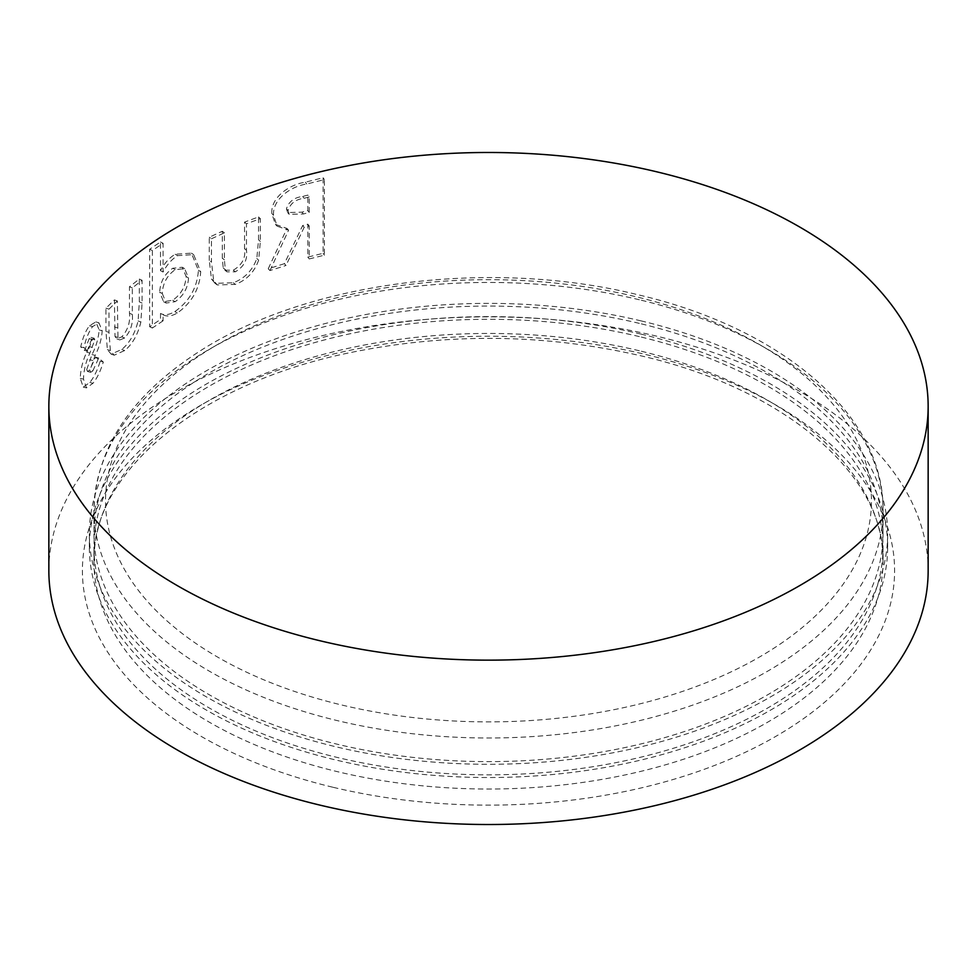 <?xml version="1.0" encoding="UTF-8"?>
<svg xmlns="http://www.w3.org/2000/svg" width="977" height="977" viewBox="0 0 977 977"><rect width="100%" height="100%" fill="white"/><g stroke="black" fill="none" stroke-linecap="round" stroke-linejoin="round"><path stroke-width="0.73" stroke-dasharray="4.88 3.66" d="M639.337 323.375A394.525 227.775 0 0 0 93.975 533.845A394.525 227.775 0 0 0 337.663 744.315A394.525 227.775 0 0 0 883.025 533.845A394.525 227.775 0 0 0 639.337 323.375M641.107 320.896A399.153 230.45 0 0 0 89.347 533.845A399.153 230.45 0 0 0 335.893 746.782A399.153 230.45 0 0 0 887.653 533.845A399.153 230.45 0 0 0 641.107 320.896M641.107 334.122A399.153 230.45 0 0 0 89.347 547.071A399.153 230.45 0 0 0 335.893 760.008A399.153 230.45 0 0 0 887.653 547.071A399.153 230.45 0 0 0 641.107 334.122M639.337 336.601A394.525 227.775 0 0 0 93.975 547.071A394.525 227.775 0 0 0 337.663 757.541A394.525 227.775 0 0 0 883.025 547.071A394.525 227.775 0 0 0 639.337 336.601M928.15 570.69A439.65 253.825 0 0 0 799.381 391.203A439.65 253.825 0 0 0 320.248 336.173A439.65 253.825 0 0 0 48.85 570.69M284.392 263.68L268.223 268.822L286.969 228.423L275.392 224.356L271.826 213.536C270.69 197.244 289.693 184.372 305.325 182.186L323.094 177.753L323.094 253.324L307.816 257.098L307.816 224.16L302.687 225.516L284.392 263.68L286.005 265.463L269.97 270.556L268.223 268.822M209.261 260.419L209.273 237.216L222.304 231.268L222.304 258.221L223.22 267.979L224.918 270.214L233.295 270.189C242.149 264.987 245.899 257.794 244.531 248.622L244.543 222.109L258.539 216.943L258.539 239.756L256.817 258.49C252.554 270.324 244.726 278.408 233.344 282.756L215.074 283.354L211.472 279.031L209.261 260.419L211.472 261.97L211.472 238.767L209.273 237.216M160.497 313.446L160.497 319.479L149.676 326.745L149.664 287.995L149.676 249.245L160.497 241.966L160.497 270.678C164.429 263.265 169.326 257.794 175.176 254.24L191.37 253.165L198.404 270.263C197.256 287.556 189.391 301.331 174.822 311.614C169.168 314.899 164.392 315.51 160.497 313.446L163.086 314.789L163.086 320.81L160.497 319.479M105.956 331.374L105.956 308.17L114.419 299.915L115.017 336.467L116.886 338.86L121.771 336.87C127.828 330.067 130.393 322.202 129.477 313.275L129.477 286.762L139.32 279.043L139.32 301.844L138.099 320.896C135.021 333.523 129.587 343.037 121.795 349.436L111.17 354.15L107.36 349.595L105.956 331.374L108.972 332.363L108.972 309.159L105.956 308.17M86.721 369.55L87.539 371.48L89.701 370.014L95.612 357.13L100.24 361.099C97.419 370.307 93.939 377.427 89.823 382.459L83.253 387.112L80.261 378.392C80.566 369.453 82.715 360.733 86.709 352.233L91.691 338.982L91.044 337.407L89.188 338.689L84.62 350.425L80.712 346.933C82.715 337.859 85.634 330.8 89.481 325.732L95.856 321.922L99.129 329.884C98.482 338.323 96.125 346.542 92.021 354.541L86.721 369.55L89.896 370.356L90.714 372.31L92.852 370.857L89.701 370.014M92.852 370.857L98.714 358.034L103.306 362.04C100.497 371.223 97.053 378.307 92.974 383.302L86.477 387.893L83.485 379.125C83.778 370.21 85.915 361.514 89.884 353.039L94.818 339.849L94.183 338.262L92.339 339.52L87.808 351.219L83.924 347.678C85.915 338.64 88.822 331.606 92.62 326.574L98.933 322.825L102.206 330.812C101.571 339.251 99.214 347.446 95.16 355.408L89.896 370.356M92.827 360.537L89.676 359.695M98.714 358.034L95.612 357.13M103.306 362.04L100.24 361.099M92.974 383.302L89.823 382.459M83.485 379.125L80.261 378.392M94.818 339.849L91.691 338.982M92.339 339.52L89.188 338.689M87.808 351.219L84.62 350.425M83.924 347.678L80.712 346.933M92.62 326.574L89.481 325.732M102.206 330.812L99.129 329.884M95.16 355.408L92.021 354.541M108.972 309.159L117.362 300.965L117.973 337.529L119.841 339.935L124.665 337.981C130.674 331.215 133.214 323.363 132.31 314.435L132.31 287.922L142.08 280.252L142.08 303.065L140.859 322.117C137.806 334.72 132.42 344.185 124.69 350.535L114.187 355.188L110.377 350.596L108.972 332.363M110.377 350.596L107.36 349.595M117.362 300.965L114.419 299.915M117.973 337.529L115.017 336.467M124.665 337.981L121.771 336.87M132.31 287.922L129.477 286.762M142.08 280.252L139.32 279.043M140.859 322.117L138.099 320.896M124.69 350.535L121.795 349.436M163.086 320.81L152.351 328.028L152.339 289.277L152.351 250.515L163.086 243.297L163.086 272.021C166.994 264.62 171.842 259.161 177.655 255.644L193.641 254.594L200.7 271.765C199.552 289.058 191.748 302.809 177.301 313.019C171.696 316.267 166.957 316.866 163.086 314.789M177.301 313.019L174.822 311.614M152.351 328.028L149.676 326.745M152.351 250.515L149.676 249.245M163.086 243.297L160.497 241.966M163.086 272.021L160.497 270.678M177.655 255.644L175.176 254.24M200.7 271.765L198.404 270.263M162.304 293.552L166.175 303.065L175.176 301.673C183.468 295.909 187.914 287.995 188.512 277.969L184.653 268.663L175.237 269.664C167.055 275.404 162.744 283.367 162.304 293.552L159.715 292.221L163.574 301.698L172.685 300.281C181.038 294.468 185.52 286.542 186.131 276.515L182.284 267.246L172.746 268.272C164.49 274.048 160.155 282.035 159.715 292.221M175.176 301.673L172.685 300.281M175.237 269.664L172.746 268.272M188.512 277.969L186.131 276.515M211.472 238.767L224.405 232.856L224.405 259.821L225.308 269.579L227.018 271.838L235.31 271.814C244.103 266.648 247.816 259.467 246.46 250.283L246.46 223.782L260.346 218.653L260.346 241.466L258.636 260.187C254.411 272.009 246.656 280.081 235.359 284.392L217.285 284.954L213.658 280.582L211.472 261.97M213.658 280.582L211.472 279.031M224.405 232.856L222.304 231.268M225.308 269.579L223.22 267.979M235.31 271.814L233.295 270.189M246.46 223.782L244.543 222.109M260.346 218.653L258.539 216.943M258.636 260.187L256.817 258.49M235.359 284.392L233.344 282.756M269.97 270.556L288.569 230.206L277.102 226.151L273.536 215.282C272.412 198.99 291.268 186.155 306.766 184.006L324.401 179.609L324.401 255.18L309.245 258.929L309.245 225.992L304.152 227.336L286.005 265.463M304.152 227.336L302.687 225.516M288.569 230.206L286.969 228.423M273.536 215.282L271.826 213.536M324.401 179.609L323.094 177.753M324.401 255.18L323.094 253.324M309.245 258.929L307.816 257.098M309.245 225.992L307.816 224.16M309.245 196.927L304.14 198.27C295.726 199.284 290.364 203.375 288.044 210.568L289.204 214.354L303.407 213.975L309.233 212.424L309.245 196.927L307.816 195.095L302.675 196.462C294.211 197.476 288.801 201.592 286.444 208.785L287.604 212.559L301.93 212.156L307.816 210.605L307.816 195.095M309.233 212.424L307.816 210.605M288.044 210.568L286.444 208.785M634.916 296.483A382.96 221.095 0 0 0 134.631 416.251A382.96 221.095 0 0 0 342.084 705.089A382.96 221.095 0 0 0 842.369 585.308A382.96 221.095 0 0 0 634.916 296.483M639.337 299.756A394.525 227.775 0 0 0 93.975 510.226A394.525 227.775 0 0 0 337.663 720.696A394.525 227.775 0 0 0 883.025 510.226A394.525 227.775 0 0 0 639.337 299.756M639.337 350.767A394.525 227.775 0 0 0 93.975 561.238A394.525 227.775 0 0 0 337.663 771.72A394.525 227.775 0 0 0 883.025 561.238A394.525 227.775 0 0 0 639.337 350.767M333.242 787.328A406.102 234.456 0 0 0 863.741 660.33A406.102 234.456 0 0 0 643.758 354.04A406.102 234.456 0 0 0 113.259 481.05A406.102 234.456 0 0 0 333.242 787.328M89.884 353.039L86.709 352.233M92.339 347.421L89.188 346.591M117.362 327.93L114.419 326.88M132.31 314.435L129.477 313.275M142.08 303.065L139.32 301.844M224.405 259.821L222.304 258.221M246.46 250.283L244.531 248.622M260.346 241.466L258.539 239.756M306.766 184.006L305.325 182.186M304.14 198.27L302.675 196.462M303.407 213.975L301.93 212.156M883.025 533.845L883.025 510.226C884.344 414.785 781.515 327.93 637.602 294.675C488.842 257.843 304.348 281.95 196.939 353.015C130.063 396.747 95.734 449.164 93.975 510.226L93.975 533.845M89.347 547.071L89.347 533.845M883.025 547.071L883.025 561.238C885.675 476.691 787.157 389.396 641.071 355.848C544.409 333.597 447.087 332.607 349.094 352.856C196.304 384.254 91.02 474.053 93.975 561.238L93.975 547.071M887.653 547.071L887.653 533.845M90.714 372.31L87.539 371.48M86.477 387.893L83.253 387.112M94.183 338.262L91.044 337.407M98.933 322.825L95.856 321.922M119.841 339.935L116.886 338.86M111.17 354.15L114.187 355.188M193.641 254.594L191.37 253.165M163.574 301.698L166.175 303.065M182.284 267.246L184.653 268.663M227.018 271.838L224.918 270.214M215.074 283.354L217.285 284.954M277.102 226.151L275.392 224.356M287.604 212.559L289.204 214.354"/><path stroke-width="1.47" d="M177.619 585.797A439.65 253.825 0 0 0 656.752 640.827A439.65 253.825 0 0 0 928.15 406.31A439.65 253.825 0 0 0 799.381 226.835A439.65 253.825 0 0 0 320.248 171.805A439.65 253.825 0 0 0 48.85 406.31A439.65 253.825 0 0 0 177.619 585.797M48.85 406.31L48.85 570.69A439.65 253.825 0 0 0 177.619 750.165A439.65 253.825 0 0 0 656.752 805.195A439.65 253.825 0 0 0 928.15 570.69L928.15 406.31"/></g></svg>
